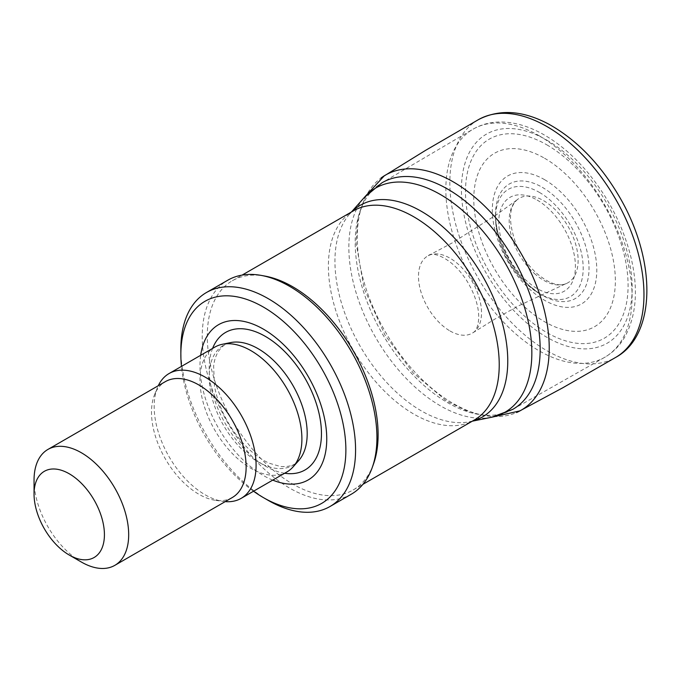 <?xml version="1.0" encoding="UTF-8"?>
<svg xmlns="http://www.w3.org/2000/svg" width="681" height="681" viewBox="0 0 681 681"><rect width="100%" height="100%" fill="white"/><g stroke="black" fill="none" stroke-linecap="round" stroke-linejoin="round"><path stroke-width="0.51" stroke-dasharray="3.4 2.55" d="M373.494 464.016A120.801 69.743 60 0 1 353.09 490.005A120.801 69.743 60 0 1 232.298 420.262A120.801 69.743 60 0 1 232.298 280.776A120.801 69.743 60 0 1 265.003 276.094M351.345 494.185A123.542 71.326 60 0 1 227.803 422.85A123.542 71.326 60 0 1 227.803 280.197M268.22 500.39A123.542 71.326 60 0 1 180.857 349.081M253.519 491.222A116.681 67.368 60 0 1 181.452 366.395M272.749 480.122A89.637 51.756 60 0 1 200.682 355.295M286.973 471.907A72.067 41.609 60 0 1 214.907 430.298A72.067 41.609 60 0 1 214.907 347.08M225.215 501.616A72.067 41.609 60 0 1 223.308 501.412A72.067 41.609 60 0 1 169.092 456.747A72.067 41.609 60 0 1 157.524 387.463A72.067 41.609 60 0 1 158.29 385.71M232.281 497.539A66.917 38.638 60 0 1 215.707 500.373A66.917 38.638 60 0 1 165.364 458.9A66.917 38.638 60 0 1 154.621 394.563A66.917 38.638 60 0 1 165.364 381.632M81.371 562.038A66.917 38.638 60 0 1 34.05 480.079M544.562 158.23A100.107 57.8 60 0 1 605.869 316.239A100.107 57.8 60 0 1 483.255 245.449A100.107 57.8 60 0 1 544.562 158.23M546.792 144.815A114.961 66.372 60 0 1 617.19 326.267A114.961 66.372 60 0 1 476.394 244.973A114.961 66.372 60 0 1 546.792 144.815M534.372 273.464A48.743 28.142 -120 0 0 543.659 280.291A48.743 28.142 -120 0 0 565.23 283.986A48.743 28.142 -120 0 0 566.328 283.56A48.743 28.142 -120 0 0 568.031 226.424A48.743 28.142 -120 0 0 517.696 199.329A48.743 28.142 -120 0 0 516.777 200.061A48.743 28.142 -120 0 0 527.4 266.203A48.743 28.142 -120 0 0 534.372 273.464M478.105 119.839A137.273 79.251 -120 0 0 453.75 216.32A137.273 79.251 -120 0 0 525.877 335.895A137.273 79.251 -120 0 0 546.911 350.698A137.273 79.251 -120 0 0 615.369 357.593M449.996 330.949A44.554 25.725 -120 0 0 472.81 332.83A44.554 25.725 -120 0 0 473.023 332.694A44.554 25.725 -120 0 0 472.282 281.704A44.554 25.725 -120 0 0 428.485 255.562A44.554 25.725 -120 0 0 428.264 255.681A44.554 25.725 -120 0 0 420.747 291.196A44.554 25.725 -120 0 0 449.996 330.949M382.22 177.145L381.105 177.945A135.732 78.366 -120 0 0 364.863 284.862A135.732 78.366 -120 0 0 448.473 400.624A135.732 78.366 -120 0 0 453.248 403.518A135.732 78.366 -120 0 0 516.547 412.541L517.832 411.971M546.792 140.116A120.724 69.7 60 0 1 620.723 330.651A120.724 69.7 60 0 1 472.869 245.288A120.724 69.7 60 0 1 546.792 140.116M538.977 135.664A131.705 76.042 60 0 1 625.098 252.021A131.705 76.042 60 0 1 604.498 357.44A131.705 76.042 60 0 1 473.125 281.219A131.705 76.042 60 0 1 472.801 129.33A131.705 76.042 60 0 1 538.977 135.664M512.759 409.366A130.803 75.514 60 0 1 382.279 333.664A130.803 75.514 60 0 1 381.956 182.814L472.801 129.33C481.007 124.555 490.09 122.112 500.058 121.993C514.564 121.959 529.392 126.325 544.519 135.085C559.518 143.827 573.53 155.83 586.571 171.093C608.21 196.928 622.996 225.607 630.912 257.12C638.531 289.084 636.437 315.805 624.622 337.282C619.523 345.957 612.815 352.681 604.498 357.44L512.759 409.366M491.614 417.249A129.399 74.706 60 0 1 375.648 337.495A129.399 74.706 60 0 1 364.556 197.184M472.52 421.054A122.197 70.552 60 0 1 469.771 421.701A122.197 70.552 60 0 1 360.249 346.382A122.197 70.552 60 0 1 349.779 213.877A122.197 70.552 60 0 1 351.719 211.825M472.273 421.19L469.771 421.701L474.214 420.075A120.801 69.743 60 0 1 353.413 350.332A120.801 69.743 60 0 1 353.413 210.846L349.779 213.877L351.473 211.961M284.649 473.244A79.413 45.848 60 0 1 225.598 424.127A79.413 45.848 60 0 1 212.591 348.425M298.772 460.484A69.326 40.026 60 0 1 223.504 425.336A69.326 40.026 60 0 1 230.697 342.577C226.577 342.739 215.536 348.246 213.63 366.267L214.489 386.204C218.065 405.084 226.415 422.722 239.542 439.109C249.169 450.635 259.095 458.671 269.318 463.242L280.317 466.502C289.365 467.072 295.511 465.063 298.772 460.484M537.088 200.035A54.199 31.292 60 0 1 570.278 285.577A54.199 31.292 60 0 1 503.897 247.254A54.199 31.292 60 0 1 537.088 200.035M539.361 192.382A61.971 35.778 60 0 1 583.183 268.271A61.971 35.778 60 0 1 539.361 293.571A61.971 35.778 60 0 1 495.547 217.673A61.971 35.778 60 0 1 539.361 192.382M542.289 187.309A66.108 38.17 60 0 1 589.031 268.271A66.108 38.17 60 0 1 542.289 295.265A66.108 38.17 60 0 1 495.547 214.302A66.108 38.17 60 0 1 542.289 187.309M544.562 179.656A73.871 42.648 60 0 1 589.797 296.244A73.871 42.648 60 0 1 499.326 244.011A73.871 42.648 60 0 1 544.562 179.656M353.09 490.005L362.922 484.327M232.298 280.776L242.121 275.098M215.707 500.373L223.308 501.412M154.621 394.563L157.524 387.463M539.361 293.571L523.732 281.338C513.551 270.953 505.872 258.763 500.688 244.785C497.3 235.456 495.581 226.424 495.547 217.673L495.547 214.302C494.525 241.576 518.156 282.504 542.289 295.265L539.361 293.571M517.696 199.329C508.886 206.505 508.171 220.942 515.551 242.615C520.642 254.932 527.732 265.232 536.841 273.515C548.912 283.517 558.743 286.863 566.328 283.56M472.81 332.83L495.87 318.461L518.684 305.778L565.23 283.986M428.264 255.681L452.235 242.904L496.023 215.043L516.777 200.061M365.646 195.983L358.095 217.282L356.027 242.615L364.114 288.514L384.952 334.984L413.239 372.992L446.532 401.015L470.248 412.558L493.197 416.908M473.023 332.694C476.155 331.136 478.062 326.395 478.717 318.487C478.99 307.591 475.406 295.656 467.975 282.666C453.495 258.193 432.503 251.042 428.485 255.562"/><path stroke-width="1.02" d="M181.452 366.395A116.681 67.368 60 0 1 180.857 354.69L180.857 349.081A123.542 71.326 60 0 1 206.445 292.524L227.803 280.197A123.542 71.326 60 0 1 261.249 275.413L265.003 276.094A120.801 69.743 60 0 1 292.694 286.752A120.801 69.743 60 0 1 373.494 464.016L372.209 467.609A123.542 71.326 60 0 1 351.345 494.185L329.987 506.511A123.542 71.326 60 0 1 268.22 500.39L263.36 497.59A116.681 67.368 60 0 1 253.519 491.222M261.249 275.413A123.542 71.326 60 0 1 289.57 286.318A123.542 71.326 60 0 1 372.209 467.609M206.445 292.524A123.542 71.326 60 0 1 268.22 298.644A123.542 71.326 60 0 1 348.927 407.51A123.542 71.326 60 0 1 329.987 506.511M180.857 354.69A116.681 67.368 60 0 1 263.368 307.054A116.681 67.368 60 0 1 345.871 449.954A116.681 67.368 60 0 1 263.36 497.59M200.682 355.295A89.637 51.756 60 0 1 263.368 329.127A89.637 51.756 60 0 1 326.574 433.38A89.637 51.756 60 0 1 272.749 480.122M158.29 385.71A72.067 41.609 60 0 1 169.092 373.529L214.907 347.08A72.067 41.609 60 0 1 222.389 344.271A72.067 41.609 60 0 1 250.94 350.655A72.067 41.609 60 0 1 295.954 407.893A72.067 41.609 60 0 1 293.145 466.834A72.067 41.609 60 0 1 286.973 471.907L241.159 498.356A72.067 41.609 60 0 1 225.215 501.616M169.092 373.529A72.067 41.609 60 0 1 205.126 377.104A72.067 41.609 60 0 1 252.208 440.607A72.067 41.609 60 0 1 241.159 498.356M34.05 494.083L34.05 480.079A66.917 38.638 60 0 1 47.908 449.443L165.364 381.632A66.917 38.638 60 0 1 198.818 384.944A66.917 38.638 60 0 1 242.538 443.918A66.917 38.638 60 0 1 232.281 497.539L114.825 565.349A66.917 38.638 60 0 1 81.371 562.038L69.232 555.032A49.764 28.73 60 0 1 34.05 494.083A49.764 28.73 60 0 1 69.232 473.772A49.764 28.73 60 0 1 104.423 534.713A49.764 28.73 60 0 1 69.232 555.032M47.908 449.443A66.917 38.638 60 0 1 81.371 452.754A66.917 38.638 60 0 1 125.083 511.729A66.917 38.638 60 0 1 114.825 565.349M517.832 411.971L562.821 387.761L615.369 357.593A137.273 79.251 -120 0 0 616.007 357.227A137.273 79.251 -120 0 0 615.539 198.997A137.273 79.251 -120 0 0 478.743 119.473A137.273 79.251 -120 0 0 478.105 119.839L425.608 150.331L382.22 177.145M516.547 412.541A135.732 78.366 -120 0 0 519.986 410.864A135.732 78.366 -120 0 0 521.118 253.511A135.732 78.366 -120 0 0 384.28 175.8A135.732 78.366 -120 0 0 381.105 177.945M447.681 189.105A130.803 75.514 60 0 1 533.214 304.662A130.803 75.514 60 0 1 512.759 409.366L491.614 417.249A129.399 74.706 60 0 0 527.826 319.687A129.399 74.706 60 0 0 440.343 194.485A129.399 74.706 60 0 0 364.556 197.184L381.956 182.814A130.803 75.514 60 0 1 447.681 189.105M351.719 211.825A122.197 70.552 60 0 1 421.352 211.331A122.197 70.552 60 0 1 503.463 327.425A122.197 70.552 60 0 1 472.52 421.054M242.121 275.098L353.413 210.846A120.801 69.743 60 0 1 413.818 216.83A120.801 69.743 60 0 1 492.729 323.279A120.801 69.743 60 0 1 474.214 420.075L362.922 484.327M212.591 348.425A79.413 45.848 60 0 1 265.301 336.363A79.413 45.848 60 0 1 320.589 421.777A79.413 45.848 60 0 1 284.649 473.244M222.389 344.271L230.697 342.577A69.326 40.026 60 0 1 258.167 348.715A69.326 40.026 60 0 1 301.47 403.782A69.326 40.026 60 0 1 298.772 460.484L293.145 466.834M472.273 421.19L491.614 417.249M351.473 211.961L364.556 197.184M616.007 357.227C655.428 335.571 657.403 262.636 620.085 197.933C600.753 164.589 577.105 140.065 549.133 124.359C523.17 110.433 499.709 108.798 478.743 119.473M493.197 416.908L519.986 410.864M365.646 195.983L384.28 175.8"/></g></svg>

